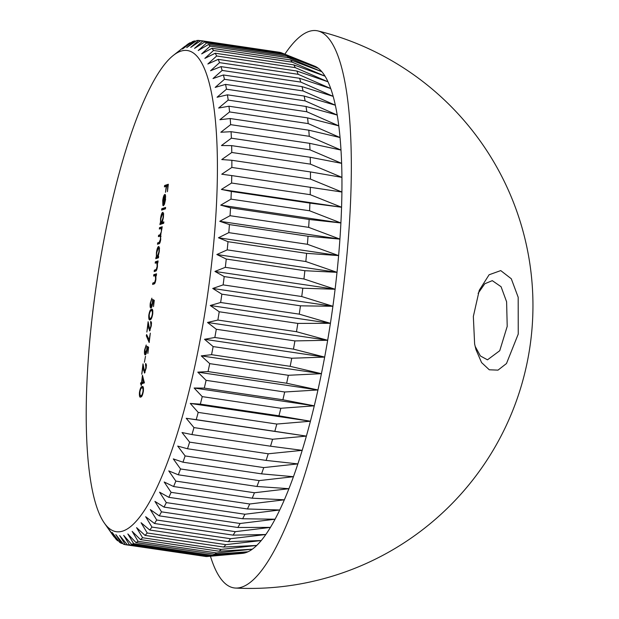 <?xml version="1.0" encoding="UTF-8"?>
<svg xmlns="http://www.w3.org/2000/svg" width="619" height="619" viewBox="0 0 619 619"><rect width="100%" height="100%" fill="white"/><g stroke="black" fill="none" stroke-linecap="round" stroke-linejoin="round"><path stroke-width="0.93" d="M475.113 346.261L480.383 355.956L487.486 359.825L499.742 350.718L507.209 326.368L506.605 301.793L501.073 286.713L492.291 280.655L484.77 283.765L478.116 293.352M518.18 297.275L518.242 334.067L506.481 363.539L498.001 370.131L489.289 369.791L481.574 362.579L475.918 349.472L474.626 344.002L473.342 316.479L479.268 290.272L489.103 274.766L500.74 270.596L511.294 278.767L518.18 297.275M92.935 310.738A243.174 55.733 -81.6 0 0 104.193 522.838A243.174 55.733 -81.6 0 0 210.723 271.23A243.174 55.733 -81.6 0 0 173.498 55.277A243.174 55.733 -81.6 0 0 92.935 310.738M114.461 537.052L114.159 537.006A254.835 58.41 98.4 0 1 113.138 535.621L104.193 522.838M114.159 537.006L108.735 529.09L115.97 539.141A254.835 58.41 98.4 0 0 117.649 540.774L112.171 532.425L119.583 542.267A254.835 58.41 98.4 0 0 121.37 543.327L115.823 534.584L123.413 544.186A254.835 58.41 98.4 0 0 125.286 544.666L119.668 535.567L127.429 544.875A254.835 58.41 98.4 0 0 129.394 544.766L123.684 535.358L131.623 544.333A254.835 58.41 98.4 0 0 133.658 543.644L127.854 533.957L135.971 542.561A254.835 58.41 98.4 0 0 138.068 541.3L132.157 531.381L140.451 539.575A254.835 58.41 98.4 0 0 142.602 537.749L136.575 527.628L145.039 535.389A254.835 58.41 98.4 0 0 147.237 532.998L141.078 522.73L149.713 530.019A254.835 58.41 98.4 0 0 151.949 527.071L145.651 516.703L154.456 523.488A254.835 58.41 98.4 0 0 156.708 520.014L150.278 509.576L159.238 515.844A254.835 58.41 98.4 0 0 161.505 511.843L154.92 501.398L164.035 507.1A254.835 58.41 98.4 0 0 166.31 502.605L159.563 492.182L168.832 497.32A254.835 58.41 98.4 0 0 171.092 492.337L164.19 482L173.606 486.534A254.835 58.41 98.4 0 0 175.842 481.102L168.77 470.889L178.318 474.812A254.835 58.41 98.4 0 0 180.524 468.954L173.289 458.896L182.961 462.2A254.835 58.41 98.4 0 0 185.127 455.94L177.715 446.09L187.511 448.76A254.835 58.41 98.4 0 0 189.623 442.136L182.032 432.534L191.936 434.561A254.835 58.41 98.4 0 0 193.979 427.597L186.218 418.289L196.223 419.667A254.835 58.41 98.4 0 0 198.196 412.401L190.257 403.433L200.347 404.153A254.835 58.41 98.4 0 0 202.235 396.624L194.118 388.02L204.293 388.105A254.835 58.41 98.4 0 0 206.088 380.345L197.794 372.143L208.03 371.586A254.835 58.41 98.4 0 0 209.725 363.632L201.26 355.871L211.559 354.679A254.835 58.41 98.4 0 0 213.137 346.578L204.51 339.289L214.839 337.479A254.835 58.41 98.4 0 0 216.31 329.262L207.512 322.468L217.873 320.054A254.835 58.41 98.4 0 0 219.219 311.759L210.259 305.5L220.643 302.498A254.835 58.41 98.4 0 0 221.857 294.172L212.735 288.462L223.134 284.887A254.835 58.41 98.4 0 0 224.202 276.577L214.94 271.439L225.324 267.323A254.835 58.41 98.4 0 0 226.26 259.052L216.843 254.517L227.212 249.883A254.835 58.41 98.4 0 0 228.001 241.696L218.453 237.773L228.79 232.643A254.835 58.41 98.4 0 0 229.432 224.589L219.753 221.293L230.051 215.698A254.835 58.41 98.4 0 0 230.531 207.814L220.735 205.152L230.98 199.132A254.835 58.41 98.4 0 0 231.305 191.449L221.409 189.429L231.583 183.023A254.835 58.41 98.4 0 0 231.754 175.579L221.749 174.21L231.846 167.44A254.835 58.41 98.4 0 0 231.862 160.282L221.764 159.555L231.785 152.475A254.835 58.41 98.4 0 0 231.63 145.627L221.463 145.542L231.382 138.184A254.835 58.41 98.4 0 0 231.073 131.692L220.836 132.249L230.639 124.651A254.835 58.41 98.4 0 0 230.183 118.531L219.884 119.722L229.579 111.938A254.835 58.41 98.4 0 0 228.96 106.228L218.623 108.039L228.187 100.1A254.835 58.41 98.4 0 0 227.421 94.831L217.052 97.245L226.484 89.206A254.835 58.41 98.4 0 0 225.564 84.393L215.18 87.403L224.465 79.302A254.835 58.41 98.4 0 0 223.405 74.976L213.013 78.551L222.151 70.434A254.835 58.41 98.4 0 0 220.952 66.62L210.568 70.736L219.544 62.651A254.835 58.41 98.4 0 0 218.221 59.362L207.852 63.997L216.673 55.989A254.835 58.41 98.4 0 0 215.219 53.242L204.874 58.372L213.532 50.479A254.835 58.41 98.4 0 0 211.961 48.282L201.662 53.876L210.143 46.146A254.835 58.41 98.4 0 0 208.464 44.522L198.219 50.534L206.529 43.021A254.835 58.41 98.4 0 0 204.75 41.96L194.567 48.375L202.707 41.109A254.835 58.41 98.4 0 0 200.827 40.63L190.722 47.392L198.684 40.421A254.835 58.41 98.4 0 0 196.726 40.521L186.706 47.609L194.49 40.962A254.835 58.41 98.4 0 0 192.455 41.643L182.535 49.002L190.149 42.726A254.835 58.41 98.4 0 0 188.044 43.988L185.785 45.729M210.437 556.21A281.66 64.554 -81.6 0 0 235.468 588.05A281.66 64.554 -81.6 0 0 241.735 587.129A281.66 64.554 -81.6 0 0 341.084 305.639A281.66 64.554 -81.6 0 0 318.05 30.95A281.66 64.554 -81.6 0 0 308.982 31.453A281.66 64.554 -81.6 0 0 284.848 54.178M141.581 382.496L142.455 375.276L144.382 382.867L141.797 383.734L141.202 385.622L141.418 383.865L140.552 384.151L140.714 382.79L142.726 382.48M150.935 308.038C150.146 308.069 149.922 306.451 150.262 303.171L151.879 298.172L150.634 303.117L151.113 306.668L152.382 302.714L152.599 299.426L154.278 300.362L153.52 306.606L153.767 301.561L152.885 301.066L152.738 302.838C152.305 305.879 151.701 307.612 150.935 308.038L150.765 308.053M153.636 276.051L153.798 274.689L156.53 273.776L156.367 275.138L155.872 275.3L155.903 279.355C155.408 282.457 154.781 283.997 154.015 283.974L152.622 284.446L152.785 283.076L154.711 282.279L155.593 279.231L155.33 275.687L153.636 276.051M155.965 275.78L154.618 275.726M155.191 263.176L155.361 261.814L158.085 260.893L157.922 262.263L157.427 262.425L157.458 266.479C156.971 269.575 156.336 271.122 155.57 271.099L154.177 271.563L154.34 270.201L156.267 269.397L157.149 266.348L156.886 262.812L155.191 263.176M157.52 262.905L156.181 262.843M158.851 246.571L158.526 246.517C159.346 246.594 159.578 248.389 159.222 251.887L158.124 256.576L158.634 256.405L158.464 257.775L155.733 258.688L156.375 257.164L156.406 252.792C156.909 249.233 157.621 247.143 158.526 246.517L158.704 246.501M161.613 210.104L161.783 208.735L165.613 207.45L165.451 208.82L161.613 210.104M165.149 194.474L165.552 199.581L164.476 204.239L163.377 205.763L164.584 195.813L163.091 200.208L162.867 205.376L162.735 200.494C163.223 196.997 163.919 194.977 164.816 194.428L164.994 194.412M164.422 186.884L164.592 185.514L168.329 184.261L167.432 191.681L167.78 185.754L166.627 186.141L165.513 192.323L166.248 186.273L164.422 186.884M162.983 212.418L162.658 212.371C163.478 212.449 163.71 214.236 163.354 217.741L162.232 222.438L163.865 221.888L163.702 223.258L159.864 224.542L160.507 223.018L160.538 218.646C161.041 215.087 161.752 212.998 162.658 212.371L162.836 212.356M159.323 229.03L159.493 227.66L162.224 226.747L160.553 235.692L160.716 239.553C160.251 242.393 159.671 243.793 158.959 243.754L157.481 244.25L157.652 242.88L159.129 242.385L160.414 239.429C160.584 236.69 160.275 235.646 159.462 236.28L158.402 236.636L158.572 235.274L159.957 234.81L161.335 231.808C161.513 229.169 161.226 228.117 160.476 228.643L159.323 229.03M161.072 236.381L159.462 236.28M161.985 228.759L160.476 228.643M150.138 319.721C149.032 320.456 148.591 318.924 148.815 315.125C149.527 311.21 150.386 309.299 151.392 309.376C152.506 308.572 152.955 310.049 152.746 313.81C152.026 317.771 151.16 319.744 150.138 319.721L149.612 319.783M152.367 309.523L151.965 309.307M150.889 321.47L150.626 321.431C151.353 321.431 151.57 322.948 151.268 325.973L149.605 330.948L148.096 324.843L146.858 332.055L148.111 321.71L149.736 329.594L150.897 326.035L150.765 321.423M151.64 322.971L150.456 322.801M149.071 340.326L150.309 333.146L149.179 342.508L146.316 335.792L146.618 334.562L149.434 340.38M145.272 354.865C144.482 354.904 144.258 353.279 144.591 349.998L146.208 345L144.97 349.952L145.45 353.495L146.718 349.549L146.927 346.261L148.614 347.189L147.856 353.434L148.096 348.389L147.214 347.893L147.067 349.665C146.641 352.706 146.038 354.439 145.272 354.865L145.094 354.88M144.397 362.27L145.488 356.289L144.397 362.27M145.79 363.616L145.527 363.577C146.254 363.577 146.471 365.094 146.169 368.127L144.506 373.095L142.997 366.99L141.759 374.201L143.004 363.864L144.637 371.74L145.798 368.181L145.666 363.57M146.541 365.117L145.357 364.947M140.792 396.988C139.677 397.731 139.236 396.199 139.461 392.4C140.173 388.484 141.039 386.566 142.045 386.651C143.159 385.846 143.608 387.324 143.391 391.076C142.68 395.046 141.813 397.011 140.792 396.988L140.265 397.05M143.02 386.798L142.61 386.581M302.815 288.222A254.835 58.41 -81.6 0 1 301.739 296.54L332.898 306.273A246.672 56.538 -81.6 0 0 335.096 289.251L302.815 288.222L224.202 276.577M301.739 296.54L223.134 284.887M300.463 305.825A254.835 58.41 -81.6 0 1 299.256 314.15L330.414 323.311A246.672 56.538 -81.6 0 0 332.898 306.273L300.463 305.825L221.857 294.172M299.256 314.15L220.643 302.498M297.824 323.412A254.835 58.41 -81.6 0 1 296.486 331.707L327.668 340.28A246.672 56.538 -81.6 0 0 330.414 323.311L297.824 323.412L219.219 311.759M296.486 331.707L217.873 320.054M294.915 340.914A254.835 58.41 -81.6 0 1 293.452 349.131L324.666 357.101A246.672 56.538 -81.6 0 0 327.668 340.28L294.915 340.914L216.31 329.262M293.452 349.131L214.839 337.479M291.75 358.231A254.835 58.41 -81.6 0 1 290.164 366.332L321.423 373.683A246.672 56.538 -81.6 0 0 324.666 357.101L291.75 358.231L213.137 346.578M290.164 366.332L211.559 354.679M288.338 375.284A254.835 58.41 -81.6 0 1 286.643 383.238L317.957 389.955A246.672 56.538 -81.6 0 0 321.423 373.683L288.338 375.284L209.725 363.632M286.643 383.238L208.03 371.586M284.694 391.997A254.835 58.41 -81.6 0 1 282.898 399.758L314.282 405.832A246.672 56.538 -81.6 0 0 317.957 389.955L284.694 391.997L206.088 380.345M282.898 399.758L204.293 388.105M280.848 408.277A254.835 58.41 -81.6 0 1 278.952 415.806L310.413 421.237A246.672 56.538 -81.6 0 0 314.282 405.832L280.848 408.277L202.235 396.624M278.952 415.806L200.347 404.153M276.801 424.054A254.835 58.41 -81.6 0 1 274.828 431.319L306.382 436.101A246.672 56.538 -81.6 0 0 310.413 421.237L276.801 424.054L198.196 412.401M274.828 431.319L196.223 419.667M272.592 439.25A254.835 58.41 -81.6 0 1 270.542 446.206L302.196 450.346A246.672 56.538 -81.6 0 0 306.382 436.101L272.592 439.25L193.979 427.597M270.542 446.206L191.936 434.561M268.228 453.789A254.835 58.41 -81.6 0 1 266.116 460.412L297.878 463.902A246.672 56.538 -81.6 0 0 302.196 450.346L268.228 453.789L189.623 442.136M266.116 460.412L187.511 448.76M263.733 467.593A254.835 58.41 -81.6 0 1 261.574 473.852L293.445 476.707A246.672 56.538 -81.6 0 0 297.878 463.902L263.733 467.593L185.127 455.94M261.574 473.852L182.961 462.2M259.137 480.607A254.835 58.41 -81.6 0 1 256.931 486.464L288.934 488.701A246.672 56.538 -81.6 0 0 293.445 476.707L259.137 480.607L180.524 468.954M256.931 486.464L178.318 474.812M254.448 492.755A254.835 58.41 -81.6 0 1 252.212 498.187L284.353 499.812A246.672 56.538 -81.6 0 0 288.934 488.701L254.448 492.755L175.842 481.102M252.212 498.187L173.606 486.534M249.705 503.99A254.835 58.41 -81.6 0 1 247.445 508.973L279.726 509.994A246.672 56.538 -81.6 0 0 284.353 499.812L249.705 503.99L171.092 492.337M247.445 508.973L168.832 497.32M244.915 514.25A254.835 58.41 -81.6 0 1 242.648 518.753L275.076 519.209A246.672 56.538 -81.6 0 0 279.726 509.994L244.915 514.25L166.31 502.605M242.648 518.753L164.035 507.1M240.118 523.496A254.835 58.41 -81.6 0 1 237.843 527.489L270.433 527.388A246.672 56.538 -81.6 0 0 275.076 519.209L240.118 523.496L161.505 511.843M237.843 527.489L159.238 515.844M235.321 531.667A254.835 58.41 -81.6 0 1 233.061 535.141L265.814 534.514A246.672 56.538 -81.6 0 0 270.433 527.388L235.321 531.667L156.708 520.014M233.061 535.141L154.456 523.488M230.554 538.723A254.835 58.41 -81.6 0 1 228.318 541.671L261.241 540.542A246.672 56.538 -81.6 0 0 265.814 534.514L230.554 538.723L151.949 527.071M228.318 541.671L149.713 530.019M225.85 544.65A254.835 58.41 -81.6 0 1 223.645 547.041L256.73 545.44A246.672 56.538 -81.6 0 0 261.241 540.542L225.85 544.65L147.237 532.998M223.645 547.041L145.039 535.389M221.215 549.401A254.835 58.41 -81.6 0 1 219.056 551.227L252.32 549.185A246.672 56.538 -81.6 0 0 256.73 545.44L221.215 549.401L142.602 537.749M219.056 551.227L140.451 539.575M216.681 552.953A254.835 58.41 -81.6 0 1 214.576 554.214L248.01 551.769A246.672 56.538 -81.6 0 0 252.32 549.185L216.681 552.953L138.068 541.3M214.576 554.214L135.971 542.561M212.271 555.297A254.835 58.41 -81.6 0 1 210.228 555.986L243.84 553.169A246.672 56.538 -81.6 0 0 248.01 551.769L212.271 555.297L133.658 543.644M210.228 555.986L131.623 544.333M127.429 544.875L206.042 556.527A254.835 58.41 -81.6 0 0 207.527 556.473L242.315 553.386A246.672 56.538 -81.6 0 0 243.84 553.169L207.999 556.419L129.394 544.766M207.527 556.473A254.835 58.41 -81.6 0 0 207.999 556.419M204.371 556.28L125.286 544.666M122.91 543.559L121.37 543.327M118.554 540.905L117.649 540.774M190.845 42.835L190.149 42.726M195.821 41.156L194.49 40.962M200.695 40.715L198.684 40.421M308.68 63.749L314.731 66.187A246.672 56.538 -81.6 0 0 314.545 66.109L281.312 52.762A254.835 58.41 -81.6 0 0 279.432 52.282L200.827 40.63M281.312 52.762L202.707 41.109M283.355 53.613A254.835 58.41 -81.6 0 1 285.142 54.673L318.383 68.345A246.672 56.538 -81.6 0 0 314.731 66.187L283.355 53.613L204.75 41.96M285.142 54.673L206.529 43.021M287.069 56.174A254.835 58.41 -81.6 0 1 288.756 57.799L321.818 71.688A246.672 56.538 -81.6 0 0 318.383 68.345L287.069 56.174L208.464 44.522M288.756 57.799L210.143 46.146M290.566 59.935A254.835 58.41 -81.6 0 1 292.137 62.132L325.037 76.183A246.672 56.538 -81.6 0 0 321.818 71.688L290.566 59.935L211.961 48.282M292.137 62.132L213.532 50.479M293.824 64.894A254.835 58.41 -81.6 0 1 295.278 67.641L328.008 81.809A246.672 56.538 -81.6 0 0 325.037 76.183L293.824 64.894L215.219 53.242M295.278 67.641L216.673 55.989M296.826 71.015A254.835 58.41 -81.6 0 1 298.157 74.303L330.724 88.548A246.672 56.538 -81.6 0 0 328.008 81.809L296.826 71.015L218.221 59.362M298.157 74.303L219.544 62.651M299.565 78.273A254.835 58.41 -81.6 0 1 300.757 82.087L333.177 96.363A246.672 56.538 -81.6 0 0 330.724 88.548L299.565 78.273L220.952 66.62M300.757 82.087L222.151 70.434M302.018 86.629A254.835 58.41 -81.6 0 1 303.078 90.954L335.336 105.215A246.672 56.538 -81.6 0 0 333.177 96.363L302.018 86.629L223.405 74.976M303.078 90.954L224.465 79.302M304.177 96.046A254.835 58.41 -81.6 0 1 305.09 100.858L337.216 115.057A246.672 56.538 -81.6 0 0 335.336 105.215L304.177 96.046L225.564 84.393M305.09 100.858L226.484 89.206M306.026 106.483A254.835 58.41 -81.6 0 1 306.8 111.753L338.786 125.85A246.672 56.538 -81.6 0 0 337.216 115.057L306.026 106.483L227.421 94.831M306.8 111.753L228.187 100.1M307.566 117.881A254.835 58.41 -81.6 0 1 308.185 123.591L340.048 137.534A246.672 56.538 -81.6 0 0 338.786 125.85L307.566 117.881L228.96 106.228M308.185 123.591L229.579 111.938M308.788 130.183A254.835 58.41 -81.6 0 1 309.252 136.304L340.992 150.061A246.672 56.538 -81.6 0 0 340.048 137.534L308.788 130.183L230.183 118.531M309.252 136.304L230.639 124.651M309.678 143.337A254.835 58.41 -81.6 0 1 309.987 149.837L341.626 163.354A246.672 56.538 -81.6 0 0 340.992 150.061L309.678 143.337L231.073 131.692M309.987 149.837L231.382 138.184M310.243 157.28A254.835 58.41 -81.6 0 1 310.39 164.128L341.928 177.367A246.672 56.538 -81.6 0 0 341.626 163.354L310.243 157.28L231.63 145.627M310.39 164.128L231.785 152.475M310.467 171.935A254.835 58.41 -81.6 0 1 310.459 179.092L341.905 192.022A246.672 56.538 -81.6 0 0 341.928 177.367L310.467 171.935L231.862 160.282M310.459 179.092L231.846 167.44M310.359 187.232A254.835 58.41 -81.6 0 1 310.189 194.675L341.564 207.241A246.672 56.538 -81.6 0 0 341.905 192.022L231.754 175.579M310.189 194.675L231.583 183.023M309.918 203.102A254.835 58.41 -81.6 0 1 309.593 210.785L340.899 222.964A246.672 56.538 -81.6 0 0 341.564 207.241L309.918 203.102L231.305 191.449M309.593 210.785L230.98 199.132M309.144 219.466A254.835 58.41 -81.6 0 1 308.657 227.351L339.916 239.104A246.672 56.538 -81.6 0 0 340.899 222.964L309.144 219.466L230.531 207.814M308.657 227.351L230.051 215.698M308.038 236.241A254.835 58.41 -81.6 0 1 307.403 244.296L338.616 255.585A246.672 56.538 -81.6 0 0 339.916 239.104L308.038 236.241L229.432 224.589M307.403 244.296L228.79 232.643M306.606 253.349A254.835 58.41 -81.6 0 1 305.825 261.535L337.007 272.329A246.672 56.538 -81.6 0 0 338.616 255.585L306.606 253.349L228.001 241.696M305.825 261.535L227.212 249.883M304.865 270.704A254.835 58.41 -81.6 0 1 303.937 278.976L335.096 289.251A246.672 56.538 -81.6 0 0 337.007 272.329L304.865 270.704L226.26 259.052M303.937 278.976L225.324 267.323M335.096 289.251L214.94 271.439M337.007 272.329L216.843 254.517M338.616 255.585L218.453 237.773M339.916 239.104L219.753 221.293M340.899 222.964L220.735 205.152M341.564 207.241L221.409 189.429M306.382 436.101L186.218 418.289M310.413 421.237L190.257 403.433M314.282 405.832L194.118 388.02M317.957 389.955L197.794 372.143M321.423 373.683L201.26 355.871M324.666 357.101L204.51 339.289M327.668 340.28L207.512 322.468M330.414 323.311L210.259 305.5M332.898 306.273L212.735 288.462M165.613 186.481L165.714 185.685L164.592 185.514M165.714 185.685L168.26 184.826M165.002 195.859L165.466 195.008M164.902 195.844L163.88 204.285L165.211 199.759L164.902 195.844L165.66 195.96M164.422 204.371L163.88 204.285M165.722 197.043L165.304 196.981M162.805 209.702L162.905 208.905L161.783 208.735M162.905 208.905L165.544 208.015M161.056 224.14L161.157 223.343L160.035 223.173M161.157 223.343L160.507 223.018M161.629 223.18L161.567 222.778M162.874 213.764L163.292 212.982M163.795 222.453L162.232 222.438M162.255 222.848L162.905 222.538M162.371 222.902L161.25 222.732L163.021 217.873C163.292 215.188 163.114 213.81 162.488 213.741L160.863 218.584C160.584 221.308 160.762 222.685 161.389 222.716L162.518 222.886M163.741 213.895L162.488 213.741M160.514 228.628L160.615 227.831L159.493 227.66M160.615 227.831L162.155 227.312M158.673 243.847L158.774 243.05L157.652 242.88M158.774 243.05L159.988 242.64M159.594 236.241L159.694 235.437L158.572 235.274M159.694 235.437L160.917 235.027M156.924 258.285L157.025 257.489L155.903 257.326M157.025 257.489L156.375 257.164M157.497 257.334L157.435 256.924M158.743 247.917L159.153 247.128M158.603 256.645L158.124 256.576M158.124 256.993L158.572 256.916M158.24 257.047L157.11 256.877L158.89 252.018C159.16 249.333 158.982 247.956 158.356 247.886L156.731 252.73C156.452 255.454 156.63 256.831 157.257 256.87L158.387 257.032M159.609 248.041L158.356 247.886M156.383 262.781L156.483 261.976L155.361 261.814M156.483 261.976L158.023 261.458M155.369 271.168L155.462 270.364L154.34 270.201M155.462 270.364L156.63 269.977M156.824 269.482L156.267 269.397M154.827 275.664L154.92 274.851L153.798 274.689M154.92 274.851L156.46 274.341M153.814 284.044L153.907 283.247L152.785 283.076M153.907 283.247L155.075 282.852M155.261 282.357L154.711 282.279M154.162 301.321L152.885 301.066M151.415 307.604L151.253 306.714M153.659 301.182L153.705 300.045M151.191 310.761L152.421 309.585M150.285 319.667L149.868 318.398L151.013 318.568M150.564 318.259L151.431 318.522L150.309 318.352C151.09 318.429 151.771 316.967 152.351 313.98C152.483 311.125 152.112 310.049 151.229 310.746C150.456 310.599 149.775 312.03 149.194 315.04L149.434 318.096L150.309 318.352L149.434 318.096M152.862 310.846L151.229 310.746M151.376 322.932L150.564 322.816M150.115 330.391L149.953 329.648M148.606 324.921L148.096 324.843M147.198 335.924L146.316 335.792M148.498 348.149L147.214 347.893M145.751 354.432L145.589 353.55M147.987 348.01L148.042 346.872M146.277 365.078L145.465 364.962M145.016 372.537L144.854 371.795M143.507 367.067L142.997 366.99M141.728 383.912L141.844 382.952L140.714 382.79M141.844 382.952L142.703 382.666M143.167 377.93L142.509 377.83L141.96 382.372L144.297 382.132M144.242 381.923L143.585 381.822L142.509 377.83M141.96 382.372L143.585 381.822M141.844 388.028L143.066 386.852M140.931 396.934L140.521 395.665M141.209 395.533L142.084 395.789M143.004 391.254C143.128 388.392 142.757 387.316 141.875 388.012C141.101 387.873 140.42 389.305 139.84 392.314L140.087 395.363L140.954 395.626C141.736 395.696 142.424 394.241 143.004 391.254L143.36 391.309M143.507 388.113L141.875 388.012M142.076 395.789L140.087 395.363M160.042 242.524L159.129 242.385M160.948 234.957L159.957 234.81M156.653 269.923L155.624 269.768M155.098 282.798L154.069 282.651M149.148 328.395L148.637 328.318M144.049 370.541L143.531 370.464M235.475 588.05A282.883 282.883 0 0 0 318.05 30.95M173.498 55.277L185.019 46.224M156.739 262.75L157.86 262.92M155.176 275.633L156.305 275.795M140.536 395.665L141.658 395.835"/></g></svg>
